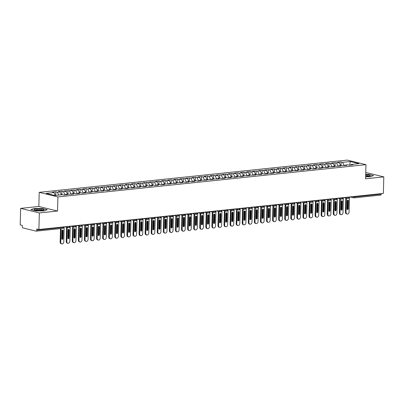<?xml version="1.0" encoding="UTF-8"?>
<svg xmlns="http://www.w3.org/2000/svg" width="404" height="404" viewBox="0 0 404 404"><rect width="100%" height="100%" fill="white"/><g stroke="black" fill="none" stroke-linecap="round" stroke-linejoin="round"><path stroke-width="0.61" d="M20.634 208.373L39.329 212.953L57.54 211.045L38.845 206.469L20.634 208.373L20.2 224.912L22.306 225.427L22.271 226.634A1.151 0.697 -96 0 0 22.942 227.937L36.032 231.144A1.151 0.697 -96 0 0 36.183 231.154A1.151 0.697 -96 0 0 36.764 230.184L36.794 228.977L38.9 229.492L383.366 193.425L383.8 176.886L365.756 172.468M38.845 206.469L39.213 192.349L347.263 160.095L365.958 164.675L57.908 196.925L39.213 192.349M53.894 192.556L46.187 193.364L54.883 195.496L62.59 194.688L64.039 195.041L67.438 194.688L65.988 194.329L73.508 194.051L72.058 193.698L74.73 193.415L76.179 193.774L79.578 193.415L78.129 193.061L80.8 192.779L82.249 193.137L85.648 192.779L84.199 192.425L91.718 192.142L90.269 191.789L97.788 191.511L96.339 191.153L103.858 190.875L102.409 190.516L105.08 190.239L106.53 190.592L109.928 190.239L108.479 189.885L111.15 189.602L112.6 189.956L115.998 189.602L114.549 189.249L117.221 188.966L118.67 189.325L122.069 188.966L120.619 188.612L123.291 188.335L124.74 188.688L128.139 188.33L126.689 187.976L134.209 187.693L132.759 187.34L140.279 187.062L138.83 186.704L141.501 186.426L142.95 186.779L146.349 186.426L144.9 186.072L147.571 185.79L149.02 186.143L152.419 185.79L150.97 185.436L153.641 185.153L155.091 185.512L158.489 185.153L157.04 184.8L159.711 184.517L161.161 184.875L164.559 184.517L163.11 184.163L170.629 183.881L169.18 183.527L176.7 183.249L175.25 182.891L182.77 182.613L181.32 182.254L183.992 181.977L185.436 182.33L188.84 181.977L187.39 181.623L190.057 181.34L191.506 181.699L194.91 181.34L193.46 180.987L196.127 180.704L197.576 181.063L200.975 180.704L199.531 180.351L207.045 180.068L205.601 179.714L213.115 179.437L211.666 179.078L219.185 178.8L217.736 178.442L220.407 178.164L221.857 178.518L225.255 178.164L223.806 177.811L226.477 177.528L227.927 177.881L231.325 177.528L229.876 177.174L232.547 176.891L233.997 177.25L237.395 176.891L235.946 176.538L238.618 176.255L240.067 176.614L243.466 176.255L242.016 175.902L249.536 175.619L248.086 175.265L255.606 174.988L254.156 174.629L261.676 174.351L260.226 173.993L262.898 173.715L264.347 174.068L267.746 173.715L266.297 173.361L268.968 173.079L270.417 173.437L273.816 173.079L272.367 172.725L275.038 172.442L276.488 172.801L279.886 172.442L278.437 172.089L285.956 171.806L284.507 171.453L292.026 171.175L290.577 170.816L298.096 170.538L296.647 170.18L299.319 169.902L300.768 170.256L304.167 169.902L302.717 169.549L305.389 169.266L306.838 169.619L310.237 169.266L308.787 168.912L311.459 168.63L312.908 168.988L316.307 168.63L314.857 168.276L317.529 167.998L318.978 168.352L322.377 167.993L320.928 167.64L328.447 167.357L326.998 167.004L334.517 166.726L333.068 166.367L340.587 166.089L339.138 165.736L346.657 165.453L345.208 165.1L347.879 164.817L349.329 165.175L352.727 164.817L351.278 164.463L358.984 163.655L350.293 161.524L342.582 162.332L341.133 161.979L337.734 162.332L339.183 162.691L331.664 162.969L333.113 163.327L330.442 163.605L328.992 163.251L325.594 163.605L327.043 163.958L324.372 164.241L322.922 163.888L319.524 164.241L320.973 164.595L318.301 164.877L316.852 164.519L313.454 164.877L314.903 165.231L312.231 165.509L310.782 165.155L307.383 165.514L308.833 165.867L301.313 166.15L302.763 166.504L295.243 166.781L296.693 167.14L294.021 167.418L292.572 167.064L289.173 167.418L290.622 167.771L287.951 168.054L286.502 167.7L283.103 168.054L284.552 168.407L281.881 168.69L280.432 168.332L277.033 168.69L278.482 169.044L275.811 169.327L274.361 168.968L270.963 169.327L272.412 169.68L264.893 169.963L266.342 170.316L258.823 170.594L260.272 170.953L252.752 171.23L254.202 171.589L251.535 171.867L250.086 171.513L246.682 171.867L248.132 172.22L245.465 172.503L244.016 172.144L240.617 172.503L242.062 172.856L239.395 173.139L237.946 172.781L234.547 173.139L235.992 173.493L228.477 173.776L229.927 174.129L222.407 174.407L223.856 174.765L216.337 175.043L217.786 175.402L215.115 175.679L213.666 175.326L210.267 175.679L211.716 176.033L209.045 176.316L207.595 175.962L204.197 176.316L205.646 176.669L202.975 176.952L201.525 176.593L198.127 176.952L199.576 177.306L196.905 177.583L195.455 177.23L192.057 177.588L193.506 177.942L185.986 178.225L187.436 178.578L179.916 178.856L181.366 179.214L178.694 179.492L177.245 179.139L173.846 179.492L175.296 179.846L172.624 180.128L171.175 179.775L167.776 180.128L169.226 180.482L166.554 180.765L165.105 180.406L161.706 180.765L163.155 181.118L160.484 181.401L159.035 181.042L155.636 181.401L157.085 181.755L149.566 182.037L151.015 182.391L143.496 182.669L144.945 183.027L137.426 183.305L138.875 183.663L136.204 183.941L134.754 183.588L131.356 183.941L132.805 184.295L130.133 184.578L128.684 184.219L125.285 184.578L126.735 184.931L124.063 185.214L122.614 184.855L119.215 185.214L120.665 185.567L113.145 185.85L114.595 186.204L107.075 186.481L108.525 186.84L101.005 187.118L102.454 187.476L99.783 187.754L98.334 187.4L94.935 187.754L96.384 188.107L93.713 188.39L92.263 188.037L88.865 188.39L90.314 188.744L87.643 189.027L86.193 188.668L82.795 189.027L84.244 189.38L81.573 189.658L80.123 189.304L76.725 189.663L78.174 190.016L70.655 190.299L72.104 190.653L64.584 190.93L66.034 191.289L63.367 191.567L61.918 191.213L58.514 191.567L59.964 191.92L57.297 192.203L55.848 191.849L52.449 192.203L53.894 192.556L55.378 195.44M57.297 192.203L58.782 195.087M59.964 191.92L61.448 194.809M63.367 191.567L65.1 194.93M66.034 191.289L67.518 194.173M65.988 194.329L65.569 194.879M69.432 190.93L71.165 194.294M72.104 190.653L73.589 193.536M72.058 193.698L71.639 194.248M75.503 190.294L77.235 193.662M78.174 190.016L79.659 192.9M78.129 193.061L77.709 193.612M81.573 189.658L83.305 193.026M84.244 189.38L85.729 192.264M84.199 192.425L83.779 192.976M87.643 189.027L89.375 192.39M90.314 188.744L91.799 191.627M90.269 191.789L89.85 192.339M93.713 188.39L95.445 191.754M96.384 188.107L97.869 190.996M96.339 191.153L95.92 191.703M99.783 187.754L101.515 191.117M102.454 187.476L103.939 190.36M102.409 190.516L101.99 191.067M105.853 187.118L107.585 190.481M108.525 186.84L110.009 189.723M108.479 189.885L108.06 190.436M111.923 186.481L113.655 189.85M114.595 186.204L116.079 189.087M114.549 189.249L114.13 189.799M117.993 185.845L119.725 189.213M120.665 185.567L122.149 188.451M120.619 188.612L120.2 189.163M124.063 185.214L125.796 188.577M126.735 184.931L128.22 187.815M126.689 187.976L126.27 188.527M130.133 184.578L131.866 187.941M132.805 184.295L134.29 187.178M132.759 187.34L132.34 187.89M136.204 183.941L137.936 187.304M138.875 183.663L140.36 186.547M138.83 186.704L138.41 187.254M142.274 183.305L144.006 186.668M144.945 183.027L146.43 185.911M144.9 186.072L144.481 186.618M148.344 182.669L150.076 186.032M151.015 182.391L152.5 185.274M150.97 185.436L150.551 185.986M154.414 182.032L156.146 185.401M157.085 181.755L158.57 184.638M157.04 184.8L156.621 185.35M160.484 181.401L162.216 184.764M163.155 181.118L164.64 184.002M163.11 184.163L162.691 184.714M166.554 180.765L168.286 184.128M169.226 180.482L170.71 183.366M169.18 183.527L168.761 184.078M172.624 180.128L174.356 183.492M175.296 179.846L176.78 182.734M175.25 182.891L174.831 183.441M178.694 179.492L180.426 182.855M181.366 179.214L182.85 182.098M181.32 182.254L180.901 182.805M184.764 178.856L186.496 182.219M187.436 178.578L188.921 181.462M187.39 181.623L186.971 182.174M190.834 178.22L192.567 181.588M193.506 177.942L194.991 180.825M193.46 180.987L193.041 181.537M196.905 177.583L198.637 180.952M199.576 177.306L201.061 180.189M199.531 180.351L199.111 180.901M202.975 176.952L204.707 180.315M205.646 176.669L207.131 179.553M205.601 179.714L205.181 180.265M209.045 176.316L210.777 179.679M211.716 176.033L213.201 178.922M211.666 179.078L211.252 179.629M215.115 175.679L216.847 179.043M217.786 175.402L219.271 178.285M217.736 178.442L217.322 178.992M221.185 175.043L222.917 178.406M223.856 174.765L225.341 177.649M223.806 177.811L223.392 178.361M227.255 174.407L228.987 177.775M229.927 174.129L231.411 177.013M229.876 177.174L229.457 177.725M233.325 173.771L235.057 177.139M235.992 173.493L237.476 176.376M235.946 176.538L235.527 177.088M239.395 173.139L241.127 176.503M242.062 172.856L243.546 175.74M242.016 175.902L241.597 176.452M245.465 172.503L247.197 175.866M248.132 172.22L249.616 175.104M248.086 175.265L247.667 175.816M251.535 171.867L253.268 175.23M254.202 171.589L255.687 174.472M254.156 174.629L253.737 175.179M257.601 171.23L259.333 174.594M260.272 170.953L261.757 173.836M260.226 173.993L259.807 174.543M263.671 170.594L265.403 173.957M266.342 170.316L267.827 173.2M266.297 173.361L265.877 173.912M269.741 169.958L271.473 173.326M272.412 169.68L273.897 172.564M272.367 172.725L271.948 173.276M275.811 169.327L277.543 172.69M278.482 169.044L279.967 171.927M278.437 172.089L278.018 172.639M281.881 168.69L283.613 172.053M284.552 168.407L286.037 171.291M284.507 171.453L284.088 172.003M287.951 168.054L289.683 171.417M290.622 167.771L292.107 170.66M290.577 170.816L290.158 171.367M294.021 167.418L295.753 170.781M296.693 167.14L298.177 170.023M296.647 170.18L296.228 170.73M300.091 166.781L301.823 170.145M302.763 166.504L304.247 169.387M302.717 169.549L302.298 170.099M306.161 166.145L307.893 169.513M308.833 165.867L310.317 168.751M308.787 168.912L308.368 169.463M312.231 165.509L313.964 168.877M314.903 165.231L316.388 168.114M314.857 168.276L314.438 168.827M318.301 164.877L320.034 168.241M320.973 164.595L322.458 167.478M320.928 167.64L320.508 168.19M324.372 164.241L326.104 167.604M327.043 163.958L328.528 166.842M326.998 167.004L326.578 167.554M330.442 163.605L332.174 166.968M333.113 163.327L334.598 166.211M333.068 166.367L332.649 166.918M336.512 162.969L338.244 166.332M339.183 162.691L340.668 165.574M339.138 165.736L338.719 166.286M354.702 196.425L354.692 196.894L381.23 194.117L381.245 193.647M381.23 194.117A1.151 0.697 84 0 1 380.649 195.092L354.111 197.869A1.151 0.697 84 0 1 353.96 197.859A1.151 0.894 -76.2 0 1 353.717 197.844A1.151 0.894 -76.2 0 1 353.081 196.819L353.086 196.597M342.582 162.332L344.314 165.701M350.293 161.524L349.672 165.135M345.208 165.1L344.789 165.65M39.329 212.953L38.9 229.492M365.958 164.675L365.59 178.795L383.8 176.886M57.54 211.045L57.908 196.925M365.645 176.775L370.392 176.785L373.543 175.573L368.499 174.341L365.706 174.331L368.499 174.341L373.543 175.573L370.392 176.785L365.645 176.775M47.288 209.732L42.238 208.499L34.042 208.474L30.886 209.686L35.936 210.923L44.132 210.949L47.288 209.732L44.132 210.949L35.936 210.923L30.886 209.686L34.042 208.474L42.238 208.499L47.288 209.732M351.278 164.463L350.859 165.014M341.133 161.979L341.042 165.534M343.89 197.556L347.647 198.48A1.151 0.894 -76.2 0 0 347.859 198.495A1.151 0.697 -96 0 0 347.99 198.51A1.151 0.697 -96 0 0 348.011 198.505A1.151 0.697 -96 0 0 348.591 197.536L348.601 197.066M335.062 162.615L334.972 166.17M328.992 163.251L328.901 166.807M322.922 163.888L322.831 167.443M316.852 164.519L316.761 168.074M310.782 165.155L310.691 168.71M304.712 165.792L304.621 169.347M298.642 166.428L298.551 169.983M292.572 167.064L292.481 170.619M286.502 167.7L286.411 171.256M280.432 168.332L280.341 171.892M274.361 168.968L274.271 172.523M268.291 169.604L268.2 173.159M262.226 170.241L262.13 173.796M256.156 170.877L256.06 174.432M250.086 171.513L249.99 175.068M244.016 172.144L243.92 175.705M237.946 172.781L237.85 176.336M231.876 173.417L231.78 176.972M225.806 174.053L225.71 177.608M219.736 174.69L219.64 178.245M213.666 175.326L213.57 178.881M207.595 175.962L207.499 179.517M201.525 176.593L201.429 180.149M195.455 177.23L195.359 180.785M189.385 177.866L189.289 181.421M183.315 178.502L183.219 182.058M177.245 179.139L177.154 182.694M171.175 179.775L171.084 183.33M165.105 180.406L165.014 183.966M159.035 181.042L158.944 184.598M152.964 181.679L152.874 185.234M146.894 182.315L146.803 185.87M140.824 182.951L140.733 186.507M134.754 183.588L134.663 187.143M128.684 184.219L128.593 187.779M122.614 184.855L122.523 188.41M116.544 185.492L116.453 189.047M110.474 186.128L110.383 189.683M104.404 186.764L104.313 190.319M98.334 187.4L98.243 190.956M92.263 188.037L92.173 191.592M86.193 188.668L86.103 192.223M80.123 189.304L80.032 192.859M74.058 189.941L73.962 193.496M67.988 190.577L67.892 194.132M61.918 191.213L61.822 194.768M55.848 191.849L55.752 195.405M337.82 198.192L341.577 199.111A1.151 0.894 -76.2 0 0 341.789 199.132A1.151 0.697 -96 0 0 341.92 199.142A1.151 0.697 -96 0 0 341.941 199.142A1.151 0.697 -96 0 0 342.521 198.172L342.531 197.702M331.75 198.829L335.507 199.748A1.151 0.894 -76.2 0 0 335.719 199.768A1.151 0.697 -96 0 0 335.85 199.778A1.151 0.697 -96 0 0 335.87 199.778A1.151 0.697 -96 0 0 336.451 198.808L336.461 198.334M325.68 199.465L329.437 200.384A1.151 0.894 -76.2 0 0 329.649 200.404A1.151 0.697 -96 0 0 329.78 200.414A1.151 0.697 -96 0 0 330.381 199.44L330.391 198.97M328.154 199.207L328.8 199.364A1.151 0.894 -76.2 0 0 329.437 200.384L329.78 200.414A1.151 0.697 -96 0 0 329.8 200.414A1.151 1.151 0 0 0 330.831 199.298L328.805 199.137M319.609 200.101L323.367 201.02A1.151 0.894 -76.2 0 0 323.579 201.041A1.151 0.697 -96 0 0 323.71 201.051A1.151 0.697 -96 0 0 323.73 201.051A1.151 0.697 -96 0 0 324.311 200.076L324.321 199.606M313.539 200.738L317.297 201.657A1.151 0.894 -76.2 0 0 317.509 201.672A1.151 0.697 -96 0 0 317.64 201.687A1.151 0.697 -96 0 0 317.66 201.687A1.151 0.697 -96 0 0 318.241 200.712L318.251 200.243M307.469 201.369L311.226 202.293A1.151 0.894 -76.2 0 0 311.439 202.308A1.151 0.697 -96 0 0 311.57 202.323A1.151 0.697 -96 0 0 311.59 202.318A1.151 0.697 -96 0 0 312.171 201.349L312.181 200.879M301.399 202.005L305.156 202.924A1.151 0.894 -76.2 0 0 305.368 202.944A1.151 0.697 -96 0 0 305.5 202.959A1.151 0.697 -96 0 0 305.52 202.954A1.151 0.697 -96 0 0 306.101 201.985L306.116 201.515M295.329 202.641L299.086 203.56A1.151 0.894 -76.2 0 0 299.298 203.581A1.151 0.697 -96 0 0 299.435 203.591A1.151 0.697 -96 0 0 300.031 202.621L300.046 202.146M297.804 202.384L298.45 202.54A1.151 0.894 -76.2 0 0 299.086 203.56L299.435 203.591A1.151 0.697 -96 0 0 299.45 203.591A1.151 1.151 0 0 0 300.48 202.48L298.455 202.313M289.259 203.278L293.016 204.197A1.151 0.894 -76.2 0 0 293.228 204.217A1.151 0.697 -96 0 0 293.365 204.227A1.151 0.697 -96 0 0 293.38 204.227A1.151 0.697 -96 0 0 293.961 203.257L293.976 202.783M283.189 203.914L286.946 204.833A1.151 0.894 -76.2 0 0 287.158 204.853A1.151 0.697 -96 0 0 287.294 204.863A1.151 0.697 -96 0 0 287.31 204.863A1.151 0.697 -96 0 0 287.89 203.889L287.906 203.419M277.119 204.55L280.876 205.469A1.151 0.894 -76.2 0 0 281.088 205.49A1.151 0.697 -96 0 0 281.224 205.5A1.151 0.697 -96 0 0 281.82 204.525L281.835 204.055M279.598 204.288L280.24 204.449A1.151 0.894 -76.2 0 0 280.876 205.469L281.224 205.5A1.151 0.697 -96 0 0 281.24 205.5A1.151 1.151 0 0 0 282.27 204.384L280.245 204.222M271.049 205.187L274.806 206.106A1.151 0.894 -76.2 0 0 275.023 206.121A1.151 0.697 -96 0 0 275.154 206.136A1.151 0.697 -96 0 0 275.169 206.131A1.151 0.697 -96 0 0 275.75 205.161L275.765 204.692M264.979 205.818L268.736 206.737A1.151 0.894 -76.2 0 0 268.953 206.757A1.151 0.697 -96 0 0 269.084 206.772A1.151 0.697 -96 0 0 269.68 205.798L269.695 205.328M267.458 205.56L268.099 205.717A1.151 0.894 -76.2 0 0 268.736 206.737L269.084 206.772A1.151 0.697 -96 0 0 269.099 206.767A1.151 1.151 0 0 0 270.13 205.656L268.104 205.495M258.913 206.454L262.666 207.373A1.151 0.894 -76.2 0 0 262.883 207.393A1.151 0.697 -96 0 0 263.014 207.404A1.151 0.697 -96 0 0 263.029 207.404A1.151 0.697 -96 0 0 263.61 206.434L263.625 205.964M252.843 207.09L256.596 208.01A1.151 0.894 -76.2 0 0 256.813 208.03A1.151 0.697 -96 0 0 256.944 208.04A1.151 0.697 -96 0 0 256.959 208.04A1.151 0.697 -96 0 0 257.54 207.07L257.555 206.596M246.773 207.727L250.525 208.646A1.151 0.894 -76.2 0 0 250.743 208.666A1.151 0.697 -96 0 0 250.874 208.676A1.151 0.697 -96 0 0 251.47 207.701L251.485 207.232M249.248 207.469L249.889 207.626A1.151 0.894 -76.2 0 0 250.525 208.646L250.874 208.676A1.151 0.697 -96 0 0 250.889 208.676A1.151 1.151 0 0 0 251.919 207.56L249.894 207.398M240.703 208.363L244.455 209.282A1.151 0.894 -76.2 0 0 244.673 209.302A1.151 0.697 -96 0 0 244.804 209.312A1.151 0.697 -96 0 0 244.819 209.312A1.151 0.697 -96 0 0 245.4 208.338L245.415 207.868M234.633 208.999L238.385 209.918A1.151 0.894 -76.2 0 0 238.602 209.934A1.151 0.697 -96 0 0 238.734 209.949A1.151 0.697 -96 0 0 239.33 208.974L239.345 208.504M237.108 208.737L237.749 208.893A1.151 0.894 -76.2 0 0 238.385 209.918L238.734 209.949A1.151 0.697 -96 0 0 238.749 209.949A1.151 1.151 0 0 0 239.779 208.833L237.759 208.671M228.563 209.631L232.315 210.555A1.151 0.894 -76.2 0 0 232.532 210.57A1.151 0.697 -96 0 0 232.664 210.585A1.151 0.697 -96 0 0 232.679 210.58A1.151 0.697 -96 0 0 233.26 209.61L233.275 209.141M222.493 210.267L226.25 211.186A1.151 0.894 -76.2 0 0 226.462 211.206A1.151 0.697 -96 0 0 226.594 211.216A1.151 0.697 -96 0 0 226.609 211.216A1.151 0.697 -96 0 0 227.194 210.247L227.205 209.777M216.423 210.903L220.18 211.822A1.151 0.894 -76.2 0 0 220.392 211.842A1.151 0.697 -96 0 0 220.523 211.853A1.151 0.697 -96 0 0 221.124 210.883L221.134 210.408M218.897 210.646L219.539 210.802A1.151 0.894 -76.2 0 0 220.18 211.822L220.523 211.853A1.151 0.697 -96 0 0 220.539 211.853A1.151 1.151 0 0 0 221.569 210.742L219.549 210.575M210.353 211.539L214.11 212.459A1.151 0.894 -76.2 0 0 214.322 212.479A1.151 0.697 -96 0 0 214.453 212.489A1.151 0.697 -96 0 0 214.468 212.489A1.151 0.697 -96 0 0 215.054 211.514L215.064 211.045M204.283 212.176L208.04 213.095A1.151 0.894 -76.2 0 0 208.252 213.115A1.151 0.697 -96 0 0 208.383 213.125A1.151 0.697 -96 0 0 208.984 212.151L208.994 211.681M206.757 211.913L207.398 212.075A1.151 0.894 -76.2 0 0 208.04 213.095L208.383 213.125A1.151 0.697 -96 0 0 208.398 213.125A1.151 1.151 0 0 0 209.429 212.009L207.409 211.847M198.213 212.812L201.97 213.731A1.151 0.894 -76.2 0 0 202.182 213.746A1.151 0.697 -96 0 0 202.313 213.761A1.151 0.697 -96 0 0 202.328 213.761A1.151 0.697 -96 0 0 202.914 212.787L202.924 212.317M192.142 213.443L195.9 214.367A1.151 0.894 -76.2 0 0 196.112 214.383A1.151 0.697 -96 0 0 196.243 214.398A1.151 0.697 -96 0 0 196.263 214.393A1.151 0.697 -96 0 0 196.844 213.423L196.854 212.953M186.072 214.08L189.829 214.999A1.151 0.894 -76.2 0 0 190.042 215.019A1.151 0.697 -96 0 0 190.173 215.034A1.151 0.697 -96 0 0 190.774 214.059L190.784 213.59M188.547 213.822L189.193 213.979A1.151 0.894 -76.2 0 0 189.829 214.999L190.173 215.034A1.151 0.697 -96 0 0 190.193 215.029A1.151 1.151 0 0 0 191.218 213.918L189.198 213.756M180.002 214.716L183.759 215.635A1.151 0.894 -76.2 0 0 183.972 215.655A1.151 0.697 -96 0 0 184.103 215.665A1.151 0.697 -96 0 0 184.123 215.665A1.151 0.697 -96 0 0 184.704 214.696L184.714 214.221M173.932 215.352L177.689 216.271A1.151 0.894 -76.2 0 0 177.901 216.292A1.151 0.697 -96 0 0 178.033 216.302A1.151 0.697 -96 0 0 178.053 216.302A1.151 0.697 -96 0 0 178.634 215.332L178.644 214.857M167.862 215.988L171.619 216.908A1.151 0.894 -76.2 0 0 171.831 216.928A1.151 0.697 -96 0 0 171.963 216.938A1.151 0.697 -96 0 0 171.983 216.938A1.151 0.697 -96 0 0 172.564 215.963L172.574 215.494M161.792 216.625L165.549 217.544A1.151 0.894 -76.2 0 0 165.761 217.564A1.151 0.697 -96 0 0 165.893 217.574A1.151 0.697 -96 0 0 165.913 217.574A1.151 0.697 -96 0 0 166.493 216.6L166.504 216.13M155.722 217.261L159.479 218.18A1.151 0.894 -76.2 0 0 159.691 218.195A1.151 0.697 -96 0 0 159.822 218.211A1.151 0.697 -96 0 0 160.423 217.236L160.433 216.766M158.196 216.999L158.843 217.155A1.151 0.894 -76.2 0 0 159.479 218.18L159.822 218.211A1.151 0.697 -96 0 0 159.843 218.205A1.151 1.151 0 0 0 160.873 217.094L158.848 216.933M149.652 217.892L153.409 218.817A1.151 0.894 -76.2 0 0 153.621 218.832A1.151 0.697 -96 0 0 153.752 218.847A1.151 0.697 -96 0 0 153.773 218.842A1.151 0.697 -96 0 0 154.353 217.872L154.363 217.403M143.582 218.529L147.339 219.448A1.151 0.894 -76.2 0 0 147.551 219.468A1.151 0.697 -96 0 0 147.682 219.478A1.151 0.697 -96 0 0 147.702 219.478A1.151 0.697 -96 0 0 148.283 218.508L148.293 218.039M137.512 219.165L141.269 220.084A1.151 0.894 -76.2 0 0 141.481 220.104A1.151 0.697 -96 0 0 141.612 220.114A1.151 0.697 -96 0 0 141.632 220.114A1.151 0.697 -96 0 0 142.213 219.145L142.223 218.67M131.441 219.801L135.199 220.72A1.151 0.894 -76.2 0 0 135.411 220.741A1.151 0.697 -96 0 0 135.542 220.751A1.151 0.697 -96 0 0 135.562 220.751A1.151 0.697 -96 0 0 136.143 219.776L136.153 219.306M125.371 220.438L129.129 221.357A1.151 0.894 -76.2 0 0 129.341 221.377A1.151 0.697 -96 0 0 129.472 221.387A1.151 0.697 -96 0 0 130.073 220.412L130.083 219.943M127.846 220.175L128.492 220.337A1.151 0.894 -76.2 0 0 129.129 221.357L129.472 221.387A1.151 0.697 -96 0 0 129.492 221.387A1.151 1.151 0 0 0 130.522 220.271L128.497 220.109M119.301 221.074L123.058 221.993A1.151 0.894 -76.2 0 0 123.27 222.008A1.151 0.697 -96 0 0 123.402 222.023A1.151 0.697 -96 0 0 123.422 222.023A1.151 0.697 -96 0 0 124.003 221.049L124.013 220.579M113.231 221.705L116.988 222.629A1.151 0.894 -76.2 0 0 117.2 222.644A1.151 0.697 -96 0 0 117.332 222.66A1.151 0.697 -96 0 0 117.352 222.654A1.151 0.697 -96 0 0 117.933 221.685L117.948 221.215M107.161 222.341L110.918 223.261A1.151 0.894 -76.2 0 0 111.13 223.281A1.151 0.697 -96 0 0 111.262 223.291A1.151 0.697 -96 0 0 111.282 223.291A1.151 0.697 -96 0 0 111.863 222.321L111.878 221.852M101.091 222.978L104.848 223.897A1.151 0.894 -76.2 0 0 105.06 223.917A1.151 0.697 -96 0 0 105.197 223.927A1.151 0.697 -96 0 0 105.212 223.927A1.151 0.697 -96 0 0 105.792 222.958L105.808 222.483M95.021 223.614L98.778 224.533A1.151 0.894 -76.2 0 0 98.99 224.553A1.151 0.697 -96 0 0 99.126 224.563A1.151 0.697 -96 0 0 99.722 223.589L99.737 223.119M97.5 223.356L98.142 223.513A1.151 0.894 -76.2 0 0 98.778 224.533L99.126 224.563A1.151 0.697 -96 0 0 99.142 224.563A1.151 1.151 0 0 0 100.172 223.447L98.147 223.286M88.951 224.25L92.708 225.169A1.151 0.894 -76.2 0 0 92.92 225.19A1.151 0.697 -96 0 0 93.056 225.2A1.151 0.697 -96 0 0 93.072 225.2A1.151 0.697 -96 0 0 93.652 224.225L93.667 223.755M82.881 224.887L86.638 225.806A1.151 0.894 -76.2 0 0 86.855 225.821A1.151 0.697 -96 0 0 86.986 225.836A1.151 0.697 -96 0 0 87.001 225.836A1.151 0.697 -96 0 0 87.582 224.861L87.597 224.392M76.811 225.518L80.568 226.442A1.151 0.894 -76.2 0 0 80.785 226.457A1.151 0.697 -96 0 0 80.916 226.472A1.151 0.697 -96 0 0 81.512 225.498L81.527 225.028M79.29 225.26L79.931 225.417A1.151 0.894 -76.2 0 0 80.568 226.442L80.916 226.472A1.151 0.697 -96 0 0 80.931 226.467A1.151 1.151 0 0 0 81.962 225.356L79.936 225.195M70.745 226.154L74.498 227.073A1.151 0.894 -76.2 0 0 74.715 227.093A1.151 0.697 -96 0 0 74.846 227.109A1.151 0.697 -96 0 0 74.861 227.104A1.151 0.697 -96 0 0 75.442 226.134L75.457 225.664M64.675 226.79L68.427 227.71A1.151 0.894 -76.2 0 0 68.645 227.73A1.151 0.697 -96 0 0 68.776 227.74A1.151 0.697 -96 0 0 69.372 226.77L69.387 226.296M67.15 226.533L67.791 226.689A1.151 0.894 -76.2 0 0 68.427 227.71L68.776 227.74A1.151 0.697 -96 0 0 68.791 227.74A1.151 1.151 0 0 0 69.821 226.629L67.796 226.462M345.43 212.186L346.041 212.332A1.914 1.49 103.8 0 0 347.102 214.034L346.491 213.888A1.914 1.49 -76.2 0 1 345.43 212.186L345.804 198.026M347.102 214.034A1.914 1.49 103.8 0 0 349.071 212.014L349.465 196.975M347.703 200.142A0.768 0.596 -76.2 0 1 347.854 200.637L347.642 208.565A0.768 0.596 -76.2 0 1 347.188 209.338M346.041 212.332L346.41 198.177M347.036 208.843L347.248 200.914A0.768 0.596 -76.2 0 1 348.46 200.783L348.253 208.711A0.768 0.596 -76.2 0 1 347.036 208.843M339.36 212.822L339.971 212.969A1.914 1.49 103.8 0 0 341.032 214.67L340.421 214.524A1.914 1.49 -76.2 0 1 339.36 212.822L339.734 198.662M341.032 214.67A1.914 1.49 103.8 0 0 343.006 212.65L343.4 197.612M341.632 200.778A0.768 0.596 -76.2 0 1 341.784 201.273L341.577 209.201A0.768 0.596 -76.2 0 1 341.117 209.974M339.971 212.969L340.34 198.808M340.966 209.474L341.178 201.546A0.768 0.596 -76.2 0 1 342.39 201.419L342.183 209.348A0.768 0.596 -76.2 0 1 340.966 209.474M333.29 213.458L333.901 213.605A1.914 1.49 103.8 0 0 334.961 215.307L334.35 215.16A1.914 1.49 -76.2 0 1 333.29 213.458L333.664 199.298M334.961 215.307A1.914 1.49 103.8 0 0 336.936 213.287L337.33 198.243M335.562 201.409A0.768 0.596 -76.2 0 1 335.714 201.909L335.507 209.838A0.768 0.596 -76.2 0 1 335.047 210.605M333.901 213.605L334.27 199.445M334.896 210.11L335.108 202.182A0.768 0.596 -76.2 0 1 336.32 202.056L336.113 209.984A0.768 0.596 -76.2 0 1 334.896 210.11M327.22 214.09L327.831 214.241A1.914 1.49 103.8 0 0 328.891 215.943L328.285 215.792A1.914 1.49 -76.2 0 1 327.22 214.09L327.594 199.935M328.891 215.943A1.914 1.49 103.8 0 0 330.866 213.923L331.26 198.879M329.492 202.045A0.768 0.596 -76.2 0 1 329.644 202.54L329.437 210.469A0.768 0.596 -76.2 0 1 328.977 211.242M327.831 214.241L328.2 200.081M328.831 210.747L329.038 202.818A0.768 0.596 -76.2 0 1 330.25 202.692L330.043 210.62A0.768 0.596 -76.2 0 1 328.831 210.747M321.15 214.726L321.761 214.877A1.914 1.49 103.8 0 0 322.821 216.579L322.215 216.428A1.914 1.49 -76.2 0 1 321.15 214.726L321.523 200.566M322.821 216.579A1.914 1.49 103.8 0 0 324.796 214.559L325.19 199.515M323.422 202.682A0.768 0.596 -76.2 0 1 323.574 203.177L323.367 211.105A0.768 0.596 -76.2 0 1 322.907 211.878M321.761 214.877L322.129 200.717M322.761 211.383L322.968 203.454A0.768 0.596 -76.2 0 1 324.18 203.328L323.973 211.257A0.768 0.596 -76.2 0 1 322.761 211.383M365.655 176.402A4.979 0.843 1.5 0 0 368.382 176.296A4.979 0.843 1.5 0 0 370.094 175.927A4.979 0.843 1.5 0 0 365.696 174.72M369.029 176.21A3.772 0.636 1.5 0 0 365.676 175.614M42.127 210.454A4.979 0.843 1.5 0 0 43.834 210.085A4.979 0.843 1.5 0 0 41.94 209.095A4.979 0.843 1.5 0 0 36.047 208.964A4.979 0.843 1.5 0 0 34.325 209.838A4.979 0.843 1.5 0 0 42.127 210.454M42.768 210.373A3.772 0.636 1.5 0 0 36.769 209.838A3.772 0.636 1.5 0 0 35.375 210.176M315.08 215.362L315.691 215.514A1.914 1.49 103.8 0 0 316.751 217.216L316.145 217.064A1.914 1.49 -76.2 0 1 315.08 215.362L315.453 201.202M316.751 217.216A1.914 1.49 103.8 0 0 318.726 215.196L319.12 200.152M317.352 203.318A0.768 0.596 -76.2 0 1 317.504 203.813L317.297 211.741A0.768 0.596 -76.2 0 1 316.837 212.514M315.691 215.514L316.059 201.354M316.691 212.019L316.898 204.091A0.768 0.596 -76.2 0 1 318.11 203.964L317.903 211.893A0.768 0.596 -76.2 0 1 316.691 212.019M309.01 215.999L309.621 216.145A1.914 1.49 103.8 0 0 310.681 217.847L310.075 217.7A1.914 1.49 -76.2 0 1 309.01 215.999L309.383 201.838M310.681 217.847A1.914 1.49 103.8 0 0 312.656 215.827L313.049 200.788M311.282 203.954A0.768 0.596 -76.2 0 1 311.434 204.449L311.226 212.378A0.768 0.596 -76.2 0 1 310.767 213.15M309.621 216.145L309.989 201.99M310.62 212.656L310.827 204.727A0.768 0.596 -76.2 0 1 312.039 204.596L311.832 212.524A0.768 0.596 -76.2 0 1 310.62 212.656M302.939 216.635L303.55 216.781A1.914 1.49 103.8 0 0 304.611 218.483L304.005 218.337A1.914 1.49 -76.2 0 1 302.939 216.635L303.313 202.475M304.611 218.483A1.914 1.49 103.8 0 0 306.586 216.463L306.979 201.424M305.217 204.591A0.768 0.596 -76.2 0 1 305.363 205.086L305.156 213.014A0.768 0.596 -76.2 0 1 304.697 213.787M303.55 216.781L303.919 202.621M304.55 213.287L304.757 205.358A0.768 0.596 -76.2 0 1 305.969 205.232L305.762 213.161A0.768 0.596 -76.2 0 1 304.55 213.287M296.869 217.271L297.48 217.418A1.914 1.49 103.8 0 0 298.541 219.119L297.935 218.973A1.914 1.49 -76.2 0 1 296.869 217.271L297.243 203.111M298.541 219.119A1.914 1.49 103.8 0 0 300.515 217.099L300.909 202.061M299.147 205.222A0.768 0.596 -76.2 0 1 299.293 205.722L299.086 213.65A0.768 0.596 -76.2 0 1 298.627 214.423M297.48 217.418L297.849 203.257M298.48 213.923L298.687 205.995A0.768 0.596 -76.2 0 1 299.899 205.868L299.692 213.797A0.768 0.596 -76.2 0 1 298.48 213.923M290.799 217.902L291.41 218.054A1.914 1.49 103.8 0 0 292.471 219.756L291.865 219.604A1.914 1.49 -76.2 0 1 290.799 217.902L291.173 203.747M292.471 219.756A1.914 1.49 103.8 0 0 294.445 217.736L294.839 202.692M293.077 205.858A0.768 0.596 -76.2 0 1 293.223 206.353L293.016 214.287A0.768 0.596 -76.2 0 1 292.557 215.054M291.41 218.054L291.779 203.894M292.41 214.559L292.617 206.631A0.768 0.596 -76.2 0 1 293.829 206.505L293.622 214.433A0.768 0.596 -76.2 0 1 292.41 214.559M284.729 218.539L285.34 218.69A1.914 1.49 103.8 0 0 286.401 220.392L285.795 220.241A1.914 1.49 -76.2 0 1 284.729 218.539L285.103 204.384M286.401 220.392A1.914 1.49 103.8 0 0 288.375 218.372L288.769 203.328M287.007 206.494A0.768 0.596 -76.2 0 1 287.153 206.989L286.946 214.918A0.768 0.596 -76.2 0 1 286.486 215.691M285.34 218.69L285.709 204.53M286.34 215.196L286.547 207.267A0.768 0.596 -76.2 0 1 287.759 207.141L287.552 215.069A0.768 0.596 -76.2 0 1 286.34 215.196M278.664 219.175L279.27 219.327A1.914 1.49 103.8 0 0 280.331 221.028L279.725 220.877A1.914 1.49 -76.2 0 1 278.664 219.175L279.033 205.015M280.331 221.028A1.914 1.49 103.8 0 0 282.305 219.008L282.699 203.964M280.937 207.131A0.768 0.596 -76.2 0 1 281.083 207.626L280.876 215.554A0.768 0.596 -76.2 0 1 280.416 216.327M279.27 219.327L279.639 205.166M280.27 215.832L280.477 207.903A0.768 0.596 -76.2 0 1 281.689 207.777L281.482 215.706A0.768 0.596 -76.2 0 1 280.27 215.832M272.594 219.811L273.2 219.958A1.914 1.49 103.8 0 0 274.26 221.66L273.654 221.513A1.914 1.49 -76.2 0 1 272.594 219.811L272.963 205.651M274.26 221.66A1.914 1.49 103.8 0 0 276.235 219.645L276.629 204.601M274.866 207.767A0.768 0.596 -76.2 0 1 275.013 208.262L274.806 216.191A0.768 0.596 -76.2 0 1 274.346 216.963M273.2 219.958L273.569 205.803M274.2 216.468L274.407 208.54A0.768 0.596 -76.2 0 1 275.619 208.408L275.412 216.342A0.768 0.596 -76.2 0 1 274.2 216.468M266.524 220.448L267.13 220.594A1.914 1.49 103.8 0 0 268.19 222.296L267.584 222.149A1.914 1.49 -76.2 0 1 266.524 220.448L266.892 206.287M268.19 222.296A1.914 1.49 103.8 0 0 270.165 220.276L270.559 205.237M268.796 208.403A0.768 0.596 -76.2 0 1 268.943 208.898L268.736 216.827A0.768 0.596 -76.2 0 1 268.276 217.599M267.13 220.594L267.499 206.439M268.13 217.105L268.337 209.171A0.768 0.596 -76.2 0 1 269.549 209.045L269.342 216.973A0.768 0.596 -76.2 0 1 268.13 217.105M260.454 221.084L261.06 221.23A1.914 1.49 103.8 0 0 262.12 222.932L261.514 222.786A1.914 1.49 -76.2 0 1 260.454 221.084L260.822 206.924M262.12 222.932A1.914 1.49 103.8 0 0 264.095 220.912L264.489 205.873M262.726 209.04A0.768 0.596 -76.2 0 1 262.873 209.535L262.666 217.463A0.768 0.596 -76.2 0 1 262.206 218.236M261.06 221.23L261.428 207.07M262.06 217.736L262.267 209.807A0.768 0.596 -76.2 0 1 263.479 209.681L263.272 217.61A0.768 0.596 -76.2 0 1 262.06 217.736M254.384 221.715L254.99 221.867A1.914 1.49 103.8 0 0 256.05 223.569L255.444 223.422A1.914 1.49 -76.2 0 1 254.384 221.715L254.752 207.56M256.05 223.569A1.914 1.49 103.8 0 0 258.025 221.549L258.419 206.505M256.656 209.671A0.768 0.596 -76.2 0 1 256.803 210.171L256.596 218.099A0.768 0.596 -76.2 0 1 256.136 218.867M254.99 221.867L255.358 207.707M255.99 218.372L256.197 210.444A0.768 0.596 -76.2 0 1 257.409 210.317L257.202 218.246A0.768 0.596 -76.2 0 1 255.99 218.372M248.314 222.352L248.92 222.503A1.914 1.49 103.8 0 0 249.98 224.205L249.374 224.053A1.914 1.49 -76.2 0 1 248.314 222.352L248.682 208.196M249.98 224.205A1.914 1.49 103.8 0 0 251.955 222.185L252.349 207.141M250.586 210.307A0.768 0.596 -76.2 0 1 250.733 210.802L250.525 218.731A0.768 0.596 -76.2 0 1 250.066 219.503M248.92 222.503L249.288 208.343M249.919 219.008L250.127 211.08A0.768 0.596 -76.2 0 1 251.339 210.954L251.131 218.882A0.768 0.596 -76.2 0 1 249.919 219.008M242.243 222.988L242.849 223.139A1.914 1.49 103.8 0 0 243.91 224.841L243.304 224.69A1.914 1.49 -76.2 0 1 242.243 222.988L242.612 208.828M243.91 224.841A1.914 1.49 103.8 0 0 245.885 222.821L246.278 207.777M244.516 210.944A0.768 0.596 -76.2 0 1 244.662 211.438L244.455 219.367A0.768 0.596 -76.2 0 1 243.996 220.14M242.849 223.139L243.218 208.979M243.849 219.645L244.056 211.716A0.768 0.596 -76.2 0 1 245.268 211.59L245.061 219.518A0.768 0.596 -76.2 0 1 243.849 219.645M236.173 223.624L236.779 223.771A1.914 1.49 103.8 0 0 237.84 225.477L237.234 225.326A1.914 1.49 -76.2 0 1 236.173 223.624L236.542 209.464M237.84 225.477A1.914 1.49 103.8 0 0 239.814 223.457L240.208 208.413M238.446 211.58A0.768 0.596 -76.2 0 1 238.592 212.075L238.385 220.003A0.768 0.596 -76.2 0 1 237.926 220.776M236.779 223.771L237.153 209.615M237.779 220.281L237.986 212.352A0.768 0.596 -76.2 0 1 239.203 212.226L238.991 220.155A0.768 0.596 -76.2 0 1 237.779 220.281M230.103 224.26L230.709 224.407A1.914 1.49 103.8 0 0 231.77 226.109L231.164 225.962A1.914 1.49 -76.2 0 1 230.103 224.26L230.472 210.1M231.77 226.109A1.914 1.49 103.8 0 0 233.744 224.089L234.138 209.05M232.376 212.216A0.768 0.596 -76.2 0 1 232.522 212.711L232.315 220.64A0.768 0.596 -76.2 0 1 231.856 221.412M230.709 224.407L231.083 210.252M231.709 220.917L231.916 212.989A0.768 0.596 -76.2 0 1 233.133 212.858L232.921 220.786A0.768 0.596 -76.2 0 1 231.709 220.917M224.033 224.897L224.639 225.043A1.914 1.49 103.8 0 0 225.7 226.745L225.094 226.599A1.914 1.49 -76.2 0 1 224.033 224.897L224.402 210.737M225.7 226.745A1.914 1.49 103.8 0 0 227.674 224.725L228.068 209.686M226.306 212.852A0.768 0.596 -76.2 0 1 226.452 213.347L226.245 221.276A0.768 0.596 -76.2 0 1 225.786 222.048M224.639 225.043L225.013 210.883M225.639 221.549L225.846 213.62A0.768 0.596 -76.2 0 1 227.063 213.494L226.851 221.422A0.768 0.596 -76.2 0 1 225.639 221.549M217.963 225.533L218.569 225.679A1.914 1.49 103.8 0 0 219.63 227.381L219.024 227.235A1.914 1.49 -76.2 0 1 217.963 225.533L218.332 211.373M219.63 227.381A1.914 1.49 103.8 0 0 221.604 225.361L221.998 210.317M220.236 213.484A0.768 0.596 -76.2 0 1 220.382 213.984L220.175 221.912A0.768 0.596 -76.2 0 1 219.715 222.68M218.569 225.679L218.943 211.519M219.569 222.185L219.776 214.256A0.768 0.596 -76.2 0 1 220.993 214.13L220.781 222.059A0.768 0.596 -76.2 0 1 219.569 222.185M211.893 226.164L212.499 226.316A1.914 1.49 103.8 0 0 213.559 228.018L212.953 227.866A1.914 1.49 -76.2 0 1 211.893 226.164L212.262 212.009M213.559 228.018A1.914 1.49 103.8 0 0 215.534 225.998L215.928 210.954M214.165 214.12A0.768 0.596 -76.2 0 1 214.312 214.615L214.105 222.543A0.768 0.596 -76.2 0 1 213.645 223.316M212.499 226.316L212.873 212.156M213.499 222.821L213.706 214.893A0.768 0.596 -76.2 0 1 214.923 214.766L214.716 222.695A0.768 0.596 -76.2 0 1 213.499 222.821M205.823 226.801L206.429 226.952A1.914 1.49 103.8 0 0 207.489 228.654L206.883 228.502A1.914 1.49 -76.2 0 1 205.823 226.801L206.192 212.64M207.489 228.654A1.914 1.49 103.8 0 0 209.464 226.634L209.858 211.59M208.095 214.756A0.768 0.596 -76.2 0 1 208.242 215.251L208.035 223.18A0.768 0.596 -76.2 0 1 207.575 223.952M206.429 226.952L206.803 212.792M207.429 223.457L207.636 215.529A0.768 0.596 -76.2 0 1 208.853 215.403L208.646 223.331A0.768 0.596 -76.2 0 1 207.429 223.457M199.753 227.437L200.359 227.588A1.914 1.49 103.8 0 0 201.424 229.29L200.813 229.139A1.914 1.49 -76.2 0 1 199.753 227.437L200.121 213.277M201.424 229.29A1.914 1.49 103.8 0 0 203.394 227.27L203.788 212.226M202.025 215.393A0.768 0.596 -76.2 0 1 202.172 215.887L201.965 223.816A0.768 0.596 -76.2 0 1 201.505 224.589M200.359 227.588L200.732 213.428M201.359 224.094L201.566 216.165A0.768 0.596 -76.2 0 1 202.783 216.039L202.576 223.968A0.768 0.596 -76.2 0 1 201.359 224.094M193.683 228.073L194.289 228.22A1.914 1.49 103.8 0 0 195.354 229.921L194.743 229.775A1.914 1.49 -76.2 0 1 193.683 228.073L194.051 213.913M195.354 229.921A1.914 1.49 103.8 0 0 197.324 227.901L197.718 212.863M195.955 216.029A0.768 0.596 -76.2 0 1 196.102 216.524L195.895 224.452A0.768 0.596 -76.2 0 1 195.44 225.225M194.289 228.22L194.662 214.064M195.289 224.73L195.496 216.802A0.768 0.596 -76.2 0 1 196.713 216.67L196.506 224.599A0.768 0.596 -76.2 0 1 195.289 224.73M187.613 228.709L188.219 228.856A1.914 1.49 103.8 0 0 189.284 230.558L188.673 230.411A1.914 1.49 -76.2 0 1 187.613 228.709L187.981 214.549M189.284 230.558A1.914 1.49 103.8 0 0 191.254 228.538L191.648 213.499M189.885 216.665A0.768 0.596 -76.2 0 1 190.031 217.16L189.824 225.089A0.768 0.596 -76.2 0 1 189.37 225.861M188.219 228.856L188.592 214.696M189.218 225.361L189.425 217.433A0.768 0.596 -76.2 0 1 190.643 217.307L190.436 225.235A0.768 0.596 -76.2 0 1 189.218 225.361M181.542 229.346L182.148 229.492A1.914 1.49 103.8 0 0 183.214 231.194L182.603 231.048A1.914 1.49 -76.2 0 1 181.542 229.346L181.911 215.186M183.214 231.194A1.914 1.49 103.8 0 0 185.184 229.174L185.577 214.135M183.815 217.296A0.768 0.596 -76.2 0 1 183.961 217.796L183.754 225.725A0.768 0.596 -76.2 0 1 183.3 226.498M182.148 229.492L182.522 215.332M183.148 225.998L183.355 218.069A0.768 0.596 -76.2 0 1 184.572 217.943L184.365 225.871A0.768 0.596 -76.2 0 1 183.148 225.998M175.472 229.977L176.078 230.129A1.914 1.49 103.8 0 0 177.144 231.83L176.533 231.684A1.914 1.49 -76.2 0 1 175.472 229.977L175.841 215.822M177.144 231.83A1.914 1.49 103.8 0 0 179.113 229.81L179.507 214.766M177.745 217.933A0.768 0.596 -76.2 0 1 177.891 218.428L177.684 226.361A0.768 0.596 -76.2 0 1 177.23 227.129M176.078 230.129L176.452 215.968M177.078 226.634L177.285 218.705A0.768 0.596 -76.2 0 1 178.502 218.579L178.295 226.508A0.768 0.596 -76.2 0 1 177.078 226.634M169.402 230.613L170.008 230.765A1.914 1.49 103.8 0 0 171.074 232.467L170.463 232.315A1.914 1.49 -76.2 0 1 169.402 230.613L169.776 216.458M171.074 232.467A1.914 1.49 103.8 0 0 173.043 230.447L173.437 215.403M171.675 218.569A0.768 0.596 -76.2 0 1 171.826 219.064L171.614 226.992A0.768 0.596 -76.2 0 1 171.16 227.765M170.008 230.765L170.382 216.605M171.008 227.27L171.215 219.342A0.768 0.596 -76.2 0 1 172.432 219.215L172.225 227.144A0.768 0.596 -76.2 0 1 171.008 227.27M163.332 231.25L163.938 231.401A1.914 1.49 103.8 0 0 165.004 233.103L164.393 232.951A1.914 1.49 -76.2 0 1 163.332 231.25L163.706 217.089M165.004 233.103A1.914 1.49 103.8 0 0 166.973 231.083L167.367 216.039M165.605 219.205A0.768 0.596 -76.2 0 1 165.756 219.7L165.544 227.629A0.768 0.596 -76.2 0 1 165.09 228.401M163.938 231.401L164.312 217.241M164.938 227.906L165.145 219.978A0.768 0.596 -76.2 0 1 166.362 219.852L166.155 227.78A0.768 0.596 -76.2 0 1 164.938 227.906M157.262 231.886L157.868 232.032A1.914 1.49 103.8 0 0 158.934 233.734L158.323 233.588A1.914 1.49 -76.2 0 1 157.262 231.886L157.636 217.726M158.934 233.734A1.914 1.49 103.8 0 0 160.903 231.719L161.297 216.675M159.535 219.842A0.768 0.596 -76.2 0 1 159.686 220.337L159.474 228.265A0.768 0.596 -76.2 0 1 159.019 229.038M157.868 232.032L158.242 217.877M158.868 228.543L159.08 220.614A0.768 0.596 -76.2 0 1 160.292 220.483L160.085 228.417A0.768 0.596 -76.2 0 1 158.868 228.543M151.192 232.522L151.803 232.669A1.914 1.49 103.8 0 0 152.863 234.371L152.252 234.224A1.914 1.49 -76.2 0 1 151.192 232.522L151.566 218.362M152.863 234.371A1.914 1.49 103.8 0 0 154.838 232.351L155.232 217.312M153.464 220.478A0.768 0.596 -76.2 0 1 153.616 220.973L153.409 228.901A0.768 0.596 -76.2 0 1 152.949 229.674M151.803 232.669L152.172 218.513M152.798 229.179L153.01 221.246A0.768 0.596 -76.2 0 1 154.222 221.119L154.015 229.048A0.768 0.596 -76.2 0 1 152.798 229.179M145.122 233.159L145.733 233.305A1.914 1.49 103.8 0 0 146.793 235.007L146.182 234.86A1.914 1.49 -76.2 0 1 145.122 233.159L145.496 218.998M146.793 235.007A1.914 1.49 103.8 0 0 148.768 232.987L149.162 217.948M147.394 221.114A0.768 0.596 -76.2 0 1 147.546 221.609L147.339 229.538A0.768 0.596 -76.2 0 1 146.879 230.31M145.733 233.305L146.102 219.145M146.728 229.81L146.94 221.882A0.768 0.596 -76.2 0 1 148.152 221.756L147.945 229.684A0.768 0.596 -76.2 0 1 146.728 229.81M139.052 233.795L139.663 233.941A1.914 1.49 103.8 0 0 140.723 235.643L140.117 235.497A1.914 1.49 -76.2 0 1 139.052 233.795L139.425 219.635M140.723 235.643A1.914 1.49 103.8 0 0 142.698 233.623L143.092 218.579M141.324 221.746A0.768 0.596 -76.2 0 1 141.476 222.245L141.269 230.174A0.768 0.596 -76.2 0 1 140.809 230.942M139.663 233.941L140.031 219.781M140.663 230.447L140.87 222.518A0.768 0.596 -76.2 0 1 142.082 222.392L141.875 230.32A0.768 0.596 -76.2 0 1 140.663 230.447M132.982 234.426L133.593 234.578A1.914 1.49 103.8 0 0 134.653 236.279L134.047 236.128A1.914 1.49 -76.2 0 1 132.982 234.426L133.355 220.271M134.653 236.279A1.914 1.49 103.8 0 0 136.628 234.259L137.022 219.215M135.254 222.382A0.768 0.596 -76.2 0 1 135.406 222.877L135.199 230.805A0.768 0.596 -76.2 0 1 134.739 231.578M133.593 234.578L133.961 220.417M134.593 231.083L134.8 223.154A0.768 0.596 -76.2 0 1 136.012 223.028L135.805 230.957A0.768 0.596 -76.2 0 1 134.593 231.083M126.912 235.062L127.523 235.214A1.914 1.49 103.8 0 0 128.583 236.916L127.977 236.764A1.914 1.49 -76.2 0 1 126.912 235.062L127.285 220.902M128.583 236.916A1.914 1.49 103.8 0 0 130.558 234.896L130.952 219.852M129.184 223.018A0.768 0.596 -76.2 0 1 129.336 223.513L129.129 231.442A0.768 0.596 -76.2 0 1 128.669 232.214M127.523 235.214L127.891 221.054M128.523 231.719L128.73 223.791A0.768 0.596 -76.2 0 1 129.942 223.665L129.734 231.593A0.768 0.596 -76.2 0 1 128.523 231.719M120.841 235.699L121.453 235.845A1.914 1.49 103.8 0 0 122.513 237.552L121.907 237.401A1.914 1.49 -76.2 0 1 120.841 235.699L121.215 221.538M122.513 237.552A1.914 1.49 103.8 0 0 124.488 235.532L124.881 220.488M123.114 223.654A0.768 0.596 -76.2 0 1 123.265 224.149L123.058 232.078A0.768 0.596 -76.2 0 1 122.599 232.85M121.453 235.845L121.821 221.69M122.452 232.356L122.659 224.427A0.768 0.596 -76.2 0 1 123.871 224.301L123.664 232.229A0.768 0.596 -76.2 0 1 122.452 232.356M114.771 236.335L115.382 236.481A1.914 1.49 103.8 0 0 116.443 238.183L115.837 238.037A1.914 1.49 -76.2 0 1 114.771 236.335L115.145 222.175M116.443 238.183A1.914 1.49 103.8 0 0 118.417 236.163L118.811 221.124M117.049 224.291A0.768 0.596 -76.2 0 1 117.195 224.786L116.988 232.714A0.768 0.596 -76.2 0 1 116.529 233.487M115.382 236.481L115.751 222.326M116.382 232.992L116.589 225.063A0.768 0.596 -76.2 0 1 117.801 224.932L117.594 232.861A0.768 0.596 -76.2 0 1 116.382 232.992M108.701 236.971L109.312 237.118A1.914 1.49 103.8 0 0 110.373 238.82L109.767 238.673A1.914 1.49 -76.2 0 1 108.701 236.971L109.075 222.811M110.373 238.82A1.914 1.49 103.8 0 0 112.347 236.8L112.741 221.761M110.979 224.927A0.768 0.596 -76.2 0 1 111.125 225.422L110.918 233.35A0.768 0.596 -76.2 0 1 110.459 234.123M109.312 237.118L109.681 222.958M110.312 233.623L110.519 225.695A0.768 0.596 -76.2 0 1 111.731 225.568L111.524 233.497A0.768 0.596 -76.2 0 1 110.312 233.623M102.631 237.608L103.242 237.754A1.914 1.49 103.8 0 0 104.303 239.456L103.697 239.309A1.914 1.49 -76.2 0 1 102.631 237.608L103.005 223.447M104.303 239.456A1.914 1.49 103.8 0 0 106.277 237.436L106.671 222.392M104.909 225.558A0.768 0.596 -76.2 0 1 105.055 226.058L104.848 233.987A0.768 0.596 -76.2 0 1 104.389 234.754M103.242 237.754L103.611 223.594M104.242 234.259L104.449 226.331A0.768 0.596 -76.2 0 1 105.661 226.205L105.454 234.133A0.768 0.596 -76.2 0 1 104.242 234.259M96.561 238.239L97.172 238.39A1.914 1.49 103.8 0 0 98.233 240.092L97.627 239.941A1.914 1.49 -76.2 0 1 96.561 238.239L96.935 224.084M98.233 240.092A1.914 1.49 103.8 0 0 100.207 238.072L100.601 223.028M98.839 226.195A0.768 0.596 -76.2 0 1 98.985 226.689L98.778 234.618A0.768 0.596 -76.2 0 1 98.318 235.391M97.172 238.39L97.541 224.23M98.172 234.896L98.379 226.967A0.768 0.596 -76.2 0 1 99.591 226.841L99.384 234.769A0.768 0.596 -76.2 0 1 98.172 234.896M90.496 238.875L91.102 239.027A1.914 1.49 103.8 0 0 92.162 240.728L91.556 240.577A1.914 1.49 -76.2 0 1 90.496 238.875L90.865 224.715M92.162 240.728A1.914 1.49 103.8 0 0 94.137 238.708L94.531 223.665M92.768 226.831A0.768 0.596 -76.2 0 1 92.915 227.326L92.708 235.254A0.768 0.596 -76.2 0 1 92.248 236.027M91.102 239.027L91.471 224.866M92.102 235.532L92.309 227.603A0.768 0.596 -76.2 0 1 93.521 227.477L93.314 235.406A0.768 0.596 -76.2 0 1 92.102 235.532M84.426 239.511L85.032 239.663A1.914 1.49 103.8 0 0 86.092 241.365L85.486 241.213A1.914 1.49 -76.2 0 1 84.426 239.511L84.795 225.351M86.092 241.365A1.914 1.49 103.8 0 0 88.067 239.345L88.461 224.301M86.698 227.467A0.768 0.596 -76.2 0 1 86.845 227.962L86.638 235.891A0.768 0.596 -76.2 0 1 86.178 236.663M85.032 239.663L85.401 225.503M86.032 236.168L86.239 228.24A0.768 0.596 -76.2 0 1 87.451 228.114L87.244 236.042A0.768 0.596 -76.2 0 1 86.032 236.168M78.356 240.148L78.962 240.294A1.914 1.49 103.8 0 0 80.022 241.996L79.416 241.85A1.914 1.49 -76.2 0 1 78.356 240.148L78.724 225.988M80.022 241.996A1.914 1.49 103.8 0 0 81.997 239.976L82.391 224.937M80.628 228.103A0.768 0.596 -76.2 0 1 80.775 228.598L80.568 236.527A0.768 0.596 -76.2 0 1 80.108 237.299M78.962 240.294L79.33 226.139M79.962 236.805L80.169 228.876A0.768 0.596 -76.2 0 1 81.381 228.745L81.174 236.673A0.768 0.596 -76.2 0 1 79.962 236.805M72.286 240.784L72.892 240.93A1.914 1.49 103.8 0 0 73.952 242.632L73.346 242.486A1.914 1.49 -76.2 0 1 72.286 240.784L72.654 226.624M73.952 242.632A1.914 1.49 103.8 0 0 75.927 240.612L76.321 225.573M74.558 228.74A0.768 0.596 -76.2 0 1 74.705 229.235L74.498 237.163A0.768 0.596 -76.2 0 1 74.038 237.936M72.892 240.93L73.26 226.77M73.892 237.436L74.099 229.507A0.768 0.596 -76.2 0 1 75.311 229.381L75.104 237.31A0.768 0.596 -76.2 0 1 73.892 237.436M66.216 241.42L66.822 241.567A1.914 1.49 103.8 0 0 67.882 243.269L67.276 243.122A1.914 1.49 -76.2 0 1 66.216 241.42L66.584 227.26M67.882 243.269A1.914 1.49 103.8 0 0 69.857 241.249L70.251 226.21M68.488 229.371A0.768 0.596 -76.2 0 1 68.635 229.871L68.427 237.799A0.768 0.596 -76.2 0 1 67.968 238.572M66.822 241.567L67.19 227.407M67.822 238.072L68.029 230.144A0.768 0.596 -76.2 0 1 69.241 230.017L69.033 237.946A0.768 0.596 -76.2 0 1 67.822 238.072M60.145 242.052L60.752 242.203A1.914 1.49 103.8 0 0 61.812 243.905L61.206 243.758A1.914 1.49 -76.2 0 1 60.145 242.052L60.494 228.608M61.812 243.905A1.914 1.49 103.8 0 0 63.787 241.885L64.18 226.841M62.418 230.007A0.768 0.596 -76.2 0 1 62.564 230.502L62.357 238.436A0.768 0.596 -76.2 0 1 61.898 239.203M60.752 242.203L61.11 228.543M61.751 238.708L61.958 230.78A0.768 0.596 -76.2 0 1 63.17 230.654L62.963 238.582A0.768 0.596 -76.2 0 1 61.751 238.708M352.44 196.662L354.692 196.894A1.151 0.697 84 0 1 354.111 197.869A1.151 1.151 0 0 1 353.717 197.844L349.96 196.925M36.764 230.184L63.302 227.407L63.317 226.932M62.575 228.366A1.151 0.697 -96 0 0 62.721 228.376A1.151 0.697 -96 0 0 63.302 227.407L63.761 226.886M348.011 198.505A1.151 1.151 0 0 0 349.041 197.394L347.016 197.233M346.364 197.298L347.011 197.455A1.151 0.894 -76.2 0 0 347.647 198.48L347.99 198.51M340.294 197.935L340.946 197.864M334.224 198.571L334.876 198.5M322.084 199.839L322.735 199.773M316.014 200.475L316.665 200.409M309.944 201.111L310.595 201.046M303.874 201.748L304.525 201.682M291.739 203.02L292.385 202.949M285.668 203.656L286.315 203.586M273.528 204.924L274.175 204.858M261.388 206.197L262.034 206.126M255.318 206.833L255.964 206.762M243.178 208.1L243.829 208.035M231.037 209.373L231.689 209.307M224.967 210.009L225.619 209.939M212.827 211.282L213.479 211.211M200.687 212.549L201.338 212.484M194.617 213.186L195.268 213.12M182.477 214.458L183.128 214.388M176.407 215.095L177.058 215.024M170.337 215.731L170.988 215.66M164.266 216.362L164.918 216.297M152.126 217.635L152.778 217.569M146.056 218.271L146.708 218.2M139.986 218.907L140.637 218.837M133.916 219.544L134.567 219.473M121.776 220.811L122.427 220.746M115.706 221.448L116.357 221.382M109.635 222.084L110.287 222.013M103.57 222.72L104.217 222.649M91.43 223.988L92.077 223.922M85.36 224.624L86.007 224.558M73.22 225.897L73.866 225.831M341.941 199.142A1.151 1.151 0 0 0 342.971 198.031L340.941 198.091A1.151 0.894 -76.2 0 0 341.577 199.111L341.92 199.142M335.87 199.778A1.151 1.151 0 0 0 336.901 198.667L334.871 198.728A1.151 0.894 -76.2 0 0 335.507 199.748L335.85 199.778M323.73 201.051A1.151 1.151 0 0 0 324.76 199.935L322.73 200A1.151 0.894 -76.2 0 0 323.367 201.02L323.71 201.051M317.66 201.687A1.151 1.151 0 0 0 318.69 200.571L316.66 200.631A1.151 0.894 -76.2 0 0 317.297 201.657L317.64 201.687M311.59 202.318A1.151 1.151 0 0 0 312.62 201.207L310.59 201.268A1.151 0.894 -76.2 0 0 311.226 202.293L311.57 202.323M305.52 202.954A1.151 1.151 0 0 0 306.55 201.843L304.52 201.904A1.151 0.894 -76.2 0 0 305.156 202.924L305.5 202.959M293.38 204.227A1.151 1.151 0 0 0 294.41 203.111L292.38 203.177A1.151 0.894 -76.2 0 0 293.016 204.197L293.365 204.227M287.31 204.863A1.151 1.151 0 0 0 288.34 203.747L286.31 203.813A1.151 0.894 -76.2 0 0 286.946 204.833L287.294 204.863M275.169 206.131A1.151 1.151 0 0 0 276.2 205.02L274.17 205.081A1.151 0.894 -76.2 0 0 274.806 206.106L275.154 206.136M263.029 207.404A1.151 1.151 0 0 0 264.059 206.292L262.029 206.353A1.151 0.894 -76.2 0 0 262.666 207.373L263.014 207.404M256.959 208.04A1.151 1.151 0 0 0 257.989 206.929L255.959 206.989A1.151 0.894 -76.2 0 0 256.596 208.01L256.944 208.04M244.819 209.312A1.151 1.151 0 0 0 245.849 208.196L243.819 208.262A1.151 0.894 -76.2 0 0 244.455 209.282L244.804 209.312M232.679 210.58A1.151 1.151 0 0 0 233.709 209.469L231.679 209.53A1.151 0.894 -76.2 0 0 232.315 210.555L232.664 210.585M226.609 211.216A1.151 1.151 0 0 0 227.639 210.105L225.609 210.166A1.151 0.894 -76.2 0 0 226.25 211.186L226.594 211.216M214.468 212.489A1.151 1.151 0 0 0 215.499 211.373L213.474 211.438A1.151 0.894 -76.2 0 0 214.11 212.459L214.453 212.489M202.328 213.761A1.151 1.151 0 0 0 203.358 212.645L201.333 212.706M196.263 214.393A1.151 1.151 0 0 0 197.288 213.282L195.263 213.342A1.151 0.894 -76.2 0 0 195.9 214.367L196.243 214.398M202.313 213.761L201.97 213.731A1.151 0.894 -76.2 0 1 201.328 212.711M184.123 215.665A1.151 1.151 0 0 0 185.148 214.554L183.123 214.615A1.151 0.894 -76.2 0 0 183.759 215.635L184.103 215.665M178.053 216.302A1.151 1.151 0 0 0 179.078 215.186L177.053 215.251A1.151 0.894 -76.2 0 0 177.689 216.271L178.033 216.302M171.983 216.938A1.151 1.151 0 0 0 173.013 215.822L170.983 215.887A1.151 0.894 -76.2 0 0 171.619 216.908L171.963 216.938M165.913 217.574A1.151 1.151 0 0 0 166.943 216.458L164.913 216.519A1.151 0.894 -76.2 0 0 165.549 217.544L165.893 217.574M153.773 218.842A1.151 1.151 0 0 0 154.803 217.731L152.773 217.791A1.151 0.894 -76.2 0 0 153.409 218.817L153.752 218.847M147.702 219.478A1.151 1.151 0 0 0 148.733 218.367L146.703 218.428A1.151 0.894 -76.2 0 0 147.339 219.448L147.682 219.478M141.632 220.114A1.151 1.151 0 0 0 142.662 219.003L140.632 219.064A1.151 0.894 -76.2 0 0 141.269 220.084L141.612 220.114M135.562 220.751A1.151 1.151 0 0 0 136.592 219.635L134.562 219.7A1.151 0.894 -76.2 0 0 135.199 220.72L135.542 220.751M123.422 222.023A1.151 1.151 0 0 0 124.452 220.907L122.422 220.968A1.151 0.894 -76.2 0 0 123.058 221.993L123.402 222.023M117.352 222.654A1.151 1.151 0 0 0 118.382 221.543L116.352 221.604A1.151 0.894 -76.2 0 0 116.988 222.629L117.332 222.66M111.282 223.291A1.151 1.151 0 0 0 112.312 222.18L110.282 222.24A1.151 0.894 -76.2 0 0 110.918 223.261L111.262 223.291M105.212 223.927A1.151 1.151 0 0 0 106.242 222.816L104.212 222.877A1.151 0.894 -76.2 0 0 104.848 223.897L105.197 223.927M93.072 225.2A1.151 1.151 0 0 0 94.102 224.084L92.072 224.149A1.151 0.894 -76.2 0 0 92.708 225.169L93.056 225.2M87.001 225.836A1.151 1.151 0 0 0 88.032 224.72L86.002 224.781A1.151 0.894 -76.2 0 0 86.638 225.806L86.986 225.836M74.861 227.104A1.151 1.151 0 0 0 75.891 225.993L73.861 226.053A1.151 0.894 -76.2 0 0 74.498 227.073L74.846 227.109M348.46 200.783L347.854 200.637M348.253 208.711L347.642 208.565M342.39 201.419L341.784 201.273M342.183 209.348L341.577 209.201M336.32 202.056L335.714 201.909M336.113 209.984L335.507 209.838M330.25 202.692L329.644 202.54M330.043 210.62L329.437 210.469M324.18 203.328L323.574 203.177M323.973 211.257L323.367 211.105M318.11 203.964L317.504 203.813M317.903 211.893L317.297 211.741M312.039 204.596L311.434 204.449M311.832 212.524L311.226 212.378M305.969 205.232L305.363 205.086M305.762 213.161L305.156 213.014M299.899 205.868L299.293 205.722M299.692 213.797L299.086 213.65M293.829 206.505L293.223 206.353M293.622 214.433L293.016 214.287M287.759 207.141L287.153 206.989M287.552 215.069L286.946 214.918M281.689 207.777L281.083 207.626M281.482 215.706L280.876 215.554M275.619 208.408L275.013 208.262M275.412 216.342L274.806 216.191M269.549 209.045L268.943 208.898M269.342 216.973L268.736 216.827M263.479 209.681L262.873 209.535M263.272 217.61L262.666 217.463M257.409 210.317L256.803 210.171M257.202 218.246L256.596 218.099M251.339 210.954L250.733 210.802M251.131 218.882L250.525 218.731M245.268 211.59L244.662 211.438M245.061 219.518L244.455 219.367M239.203 212.226L238.592 212.075M238.991 220.155L238.385 220.003M233.133 212.858L232.522 212.711M232.921 220.786L232.315 220.64M227.063 213.494L226.452 213.347M226.851 221.422L226.245 221.276M220.993 214.13L220.382 213.984M220.781 222.059L220.175 221.912M214.923 214.766L214.312 214.615M214.716 222.695L214.105 222.543M208.853 215.403L208.242 215.251M208.646 223.331L208.035 223.18M202.783 216.039L202.172 215.887M202.576 223.968L201.965 223.816M196.713 216.67L196.102 216.524M196.506 224.599L195.895 224.452M190.643 217.307L190.031 217.16M190.436 225.235L189.824 225.089M184.572 217.943L183.961 217.796M184.365 225.871L183.754 225.725M178.502 218.579L177.891 218.428M178.295 226.508L177.684 226.361M172.432 219.215L171.826 219.064M172.225 227.144L171.614 226.992M166.362 219.852L165.756 219.7M166.155 227.78L165.544 227.629M160.292 220.483L159.686 220.337M160.085 228.417L159.474 228.265M154.222 221.119L153.616 220.973M154.015 229.048L153.409 228.901M148.152 221.756L147.546 221.609M147.945 229.684L147.339 229.538M142.082 222.392L141.476 222.245M141.875 230.32L141.269 230.174M136.012 223.028L135.406 222.877M135.805 230.957L135.199 230.805M129.942 223.665L129.336 223.513M129.734 231.593L129.129 231.442M123.871 224.301L123.265 224.149M123.664 232.229L123.058 232.078M117.801 224.932L117.195 224.786M117.594 232.861L116.988 232.714M111.731 225.568L111.125 225.422M111.524 233.497L110.918 233.35M105.661 226.205L105.055 226.058M105.454 234.133L104.848 233.987M99.591 226.841L98.985 226.689M99.384 234.769L98.778 234.618M93.521 227.477L92.915 227.326M93.314 235.406L92.708 235.254M87.451 228.114L86.845 227.962M87.244 236.042L86.638 235.891M81.381 228.745L80.775 228.598M81.174 236.673L80.568 236.527M75.311 229.381L74.705 229.235M75.104 237.31L74.498 237.163M69.241 230.017L68.635 229.871M69.033 237.946L68.427 237.799M63.17 230.654L62.564 230.502M62.963 238.582L62.357 238.436M63.751 227.26A1.151 1.151 0 0 1 62.721 228.376L36.183 231.154M349.041 197.394L349.051 197.016M342.971 198.031L342.981 197.652M336.901 198.667L336.911 198.288M330.831 199.298L330.841 198.925M324.76 199.935L324.771 199.561M318.69 200.571L318.7 200.197M312.62 201.207L312.63 200.833M306.55 201.843L306.56 201.465M300.48 202.48L300.49 202.101M294.41 203.111L294.42 202.737M288.34 203.747L288.35 203.374M282.27 204.384L282.28 204.01M276.2 205.02L276.21 204.646M270.13 205.656L270.14 205.277M264.059 206.292L264.07 205.914M257.989 206.929L257.999 206.55M251.919 207.56L251.929 207.186M245.849 208.196L245.859 207.823M239.779 208.833L239.789 208.459M233.709 209.469L233.719 209.09M227.639 210.105L227.649 209.727M221.569 210.742L221.579 210.363M215.499 211.373L215.509 210.999M209.429 212.009L209.439 211.635M203.358 212.645L203.369 212.272M197.288 213.282L197.298 212.908M191.218 213.918L191.228 213.539M185.148 214.554L185.158 214.176M179.078 215.186L179.088 214.812M173.013 215.822L173.018 215.448M166.943 216.458L166.948 216.084M160.873 217.094L160.883 216.721M154.803 217.731L154.813 217.352M148.733 218.367L148.743 217.988M142.662 219.003L142.673 218.625M136.592 219.635L136.602 219.261M130.522 220.271L130.532 219.897M124.452 220.907L124.462 220.534M118.382 221.543L118.392 221.165M112.312 222.18L112.322 221.801M106.242 222.816L106.252 222.437M100.172 223.447L100.182 223.074M94.102 224.084L94.112 223.71M88.032 224.72L88.042 224.346M81.962 225.356L81.972 224.983M75.891 225.993L75.902 225.614M69.821 226.629L69.831 226.25"/></g></svg>
